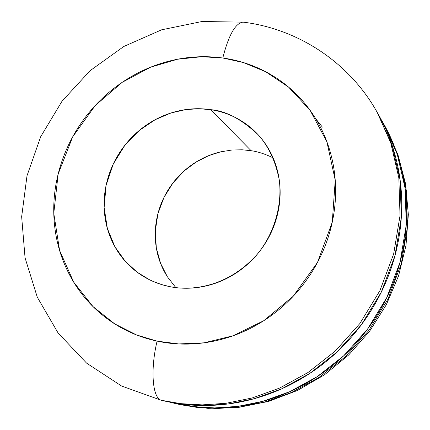 <?xml version="1.0" encoding="UTF-8"?>
<svg xmlns="http://www.w3.org/2000/svg" width="430" height="430" viewBox="0 0 430 430"><rect width="100%" height="100%" fill="white"/><g stroke="black" fill="none" stroke-linecap="round" stroke-linejoin="round"><path stroke-width="0.64" d="M381.453 120.083L383.995 124.458L397.245 154.289L405.098 188.232L406.275 224.804L400.12 261.972L386.828 297.479L367.435 329.283L343.575 355.927L317.125 376.707L289.825 391.644L263.079 401.26L237.838 406.382L214.677 407.914L193.839 406.715L175.349 403.528L196.338 407.301L217.048 408.5L240.064 406.984L265.138 401.905L291.712 392.364L318.829 377.551L345.107 356.927L368.816 330.487L388.096 298.914L401.319 263.66L407.463 226.739L406.323 190.399L398.551 156.649L385.409 126.968L398.551 156.649L406.323 190.399L407.463 226.739L401.319 263.66L388.096 298.914L368.816 330.487L345.107 356.927L318.829 377.551L291.712 392.364L265.138 401.905L240.064 406.984L217.048 408.5L196.338 407.301L177.961 404.135L169.511 402.088M315.76 118.814L322.403 127.135M377.164 112.294L390.789 143.002L398.852 177.977L400.024 215.688L393.638 254.044L379.883 290.712L359.835 323.57L335.196 351.106L307.885 372.584L279.715 388.032L252.125 397.981L226.11 403.286L202.25 404.883L180.793 403.657L161.771 400.384L183.47 404.286L204.798 405.506L228.518 403.921L254.377 398.653L281.79 388.774L309.783 373.433L336.916 352.095L361.399 324.741L381.308 292.099L394.966 255.673L401.308 217.558L400.131 180.079L392.112 145.319L377.164 112.294C349.364 62.377 298.06 28.874 243.219 22.15L202.014 21.5L161.615 29.81L123.808 46.483L90.166 70.627L62.081 101.131L40.716 136.67L27.009 175.752L21.656 216.731L25.058 257.849L37.303 297.227L58.061 332.938L86.559 363.103L121.54 386L161.288 400.271L180.793 403.657L202.25 404.883L226.11 403.286L252.125 397.981L279.715 388.032L307.885 372.584L335.196 351.106L359.835 323.57L379.883 290.712L393.638 254.044L400.024 215.688L398.852 177.977L390.789 143.002L377.164 112.294M222.794 57.996L243.299 62.527L265.627 71.708L288.616 87.15L310.105 110.311L326.881 141.76L335.228 180.234L332.266 222.176L317.49 262.44L293.255 296.211L263.708 320.737L233.017 335.782L204.164 342.817L178.697 343.941L157.079 341.13C150.016 370.612 152.596 399.137 161.771 400.384C152.596 399.137 150.016 370.612 157.079 341.13C138.799 337.174 122.297 329.805 107.586 319.028C92.912 308.235 81.044 294.975 71.982 279.258C62.947 263.542 57.26 246.583 54.916 228.384C52.594 210.195 53.675 192.065 58.163 173.994C62.656 155.934 70.192 139.159 80.765 123.668C91.353 108.188 104.248 95.041 119.465 84.232C134.692 73.422 151.22 65.731 169.044 61.141C186.889 56.572 204.804 55.524 222.794 57.996C240.8 60.496 257.554 66.473 273.055 75.927C288.557 85.419 301.559 97.809 312.067 113.101C322.548 128.436 329.59 145.56 333.18 164.475C336.733 183.422 336.427 202.654 332.266 222.176C328.058 241.692 320.264 259.86 308.896 276.673C297.49 293.464 283.451 307.477 266.793 318.716C250.115 329.907 232.232 337.432 213.156 341.296C194.086 345.107 175.397 345.053 157.079 341.13L136.493 334.932L114.686 323.865L93.014 306.59L73.686 282.123L59.609 250.486L53.777 213.318L58.163 173.994L72.708 136.804L95.223 105.533L122.287 82.27L150.543 67.214L177.499 59.249L201.761 56.717L222.794 57.996C228.604 35.185 235.328 23.231 242.961 22.14C235.328 23.231 228.604 35.185 222.794 57.996M243.869 22.236L242.961 22.14L243.869 22.236M273.082 157.826C265.202 154.026 257.887 151.65 251.131 150.699L210.797 109.688C225.664 110.768 241.44 119.121 258.124 134.735C268.519 146.184 275.56 161.212 279.247 179.831C282.478 205.029 274.27 233.006 258.177 253.168C228.002 288.025 190.157 291.072 169.732 286.622L161.325 284.477L152.467 281.139L149.447 279.72L137.132 272.163L125.232 261.257L114.848 246.648L107.366 228.464L104.141 207.534L106.081 185.4L113.267 164.034L124.861 145.275L139.395 130.349L155.246 119.664L171.032 112.961L185.835 109.575L199.149 108.725L210.797 109.688L251.131 150.699L242.117 149.785L231.985 150.016L220.794 151.806L208.776 155.606L196.338 161.868L184.142 170.92L173.048 182.836L164.013 197.338L157.917 213.71L155.316 230.926L156.316 247.804L160.551 263.3L167.324 276.683L175.8 287.6M166.421 275.232C161.089 266.406 157.649 256.834 156.111 246.508C154.585 236.188 155.036 225.874 157.455 215.57C159.89 205.271 164.109 195.714 170.103 186.9C176.112 178.09 183.465 170.656 192.172 164.588C200.891 158.53 210.345 154.289 220.531 151.865M210.797 109.688C199.515 107.984 188.232 108.516 176.94 111.295C165.663 114.084 155.182 118.879 145.507 125.678C135.842 132.488 127.656 140.803 120.948 150.618C114.251 160.444 109.51 171.081 106.731 182.53C103.958 193.984 103.367 205.438 104.947 216.892C106.549 228.351 110.252 238.967 116.062 248.75C121.889 258.527 129.435 266.713 138.707 273.308C147.995 279.887 158.337 284.327 169.732 286.622C181.143 288.89 192.731 288.788 204.497 286.305C216.268 283.795 227.271 279.065 237.516 272.115C247.744 265.143 256.377 256.49 263.402 246.164C270.411 235.817 275.248 224.637 277.92 212.619C280.564 200.6 280.854 188.716 278.796 176.966C276.705 165.227 272.475 154.547 266.1 144.915C259.709 135.305 251.717 127.457 242.122 121.373C232.528 115.31 222.084 111.413 210.797 109.688M163.959 400.889L164.556 401.029C188.808 406.592 213.645 406.99 239.069 402.227C264.514 397.39 288.385 387.591 310.686 372.837C332.965 358.007 351.692 339.404 366.871 317.039C381.985 294.631 392.246 270.411 397.653 244.374C402.98 218.354 403.12 192.769 398.072 167.63C394.052 147.775 387.156 129.462 377.389 112.698M381.367 119.916C391.698 136.982 398.933 155.703 403.077 176.08C408.022 200.622 407.903 225.583 402.727 250.959C397.476 276.339 387.489 299.946 372.767 321.78C357.98 343.57 339.727 361.684 318.012 376.126C296.265 390.494 272.975 400.034 248.137 404.738C223.321 409.371 199.058 408.968 175.349 403.528L169.565 402.098M385.409 126.968L397.879 154.488L405.608 183.975L408.344 214.608L405.985 245.525L398.572 275.85L386.317 304.725L369.547 331.326L348.746 354.911L324.494 374.804L297.49 390.456L268.497 401.437L238.338 407.446L207.878 408.344L177.977 404.135M259.139 135.837L258.124 134.735M174.951 403.437L177.493 404.028"/></g></svg>
